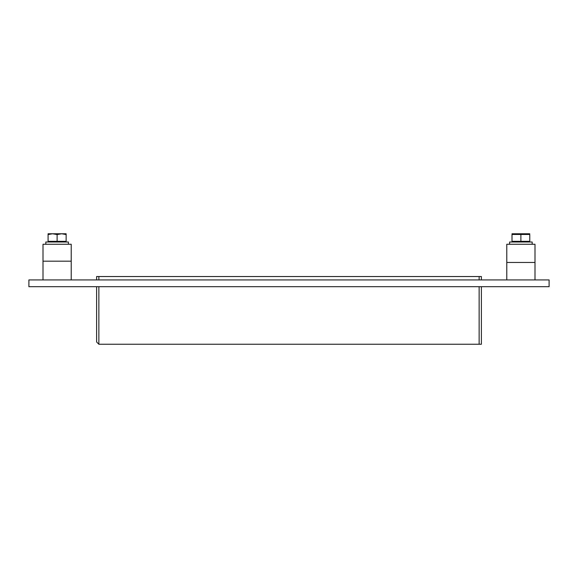 <?xml version="1.0" encoding="UTF-8"?>
<svg xmlns="http://www.w3.org/2000/svg" width="578" height="578" viewBox="0 0 578 578"><rect width="100%" height="100%" fill="white"/><g stroke="black" fill="none" stroke-linecap="round" stroke-linejoin="round"><path stroke-width="0.87" d="M549.1 286.688L28.9 286.688L28.9 279.918L549.1 279.918L549.1 286.688M98.86 279.918L98.86 276.537L96.605 276.537L96.605 279.918M96.605 286.688L96.605 341.981L98.86 344.242L96.605 341.981M98.86 276.537L479.14 276.537L479.14 279.918M481.395 279.918L481.395 276.537L479.14 276.537M479.14 286.688L479.14 344.242L481.395 344.242L481.395 286.688M479.14 344.242L98.86 344.242L98.86 286.688M506.783 262.455L534.997 262.455L534.997 244.263L506.783 244.263L506.783 279.918M71.217 244.263L43.003 244.263L43.003 261.184L71.217 261.184L71.217 244.263M509.608 244.263L509.608 242.001L532.172 242.001L532.172 244.263M45.828 244.263L45.828 242.001L68.392 242.001L68.392 244.263M520.886 234.466L529.773 234.466L529.773 241.329L520.886 241.329L520.886 234.466L512.007 234.466L512.007 241.329L520.886 241.329M529.773 233.779L512.007 233.779M48.082 234.567L48.082 241.329L66.138 241.329L66.138 234.567L61.658 233.758L57.114 234.567L52.562 233.758L48.082 234.567L48.082 233.758L52.562 233.758M57.114 234.567L57.114 241.329M61.658 233.758L66.138 233.758L66.138 234.567M61.586 233.758L52.634 233.758M71.217 279.918L71.217 261.184M43.003 279.918L43.003 261.184M534.997 279.918L534.997 262.455M529.21 242.001L529.21 241.329M512.57 242.001L512.57 241.329M65.43 242.001L65.43 241.329M48.79 242.001L48.79 241.329"/></g></svg>
